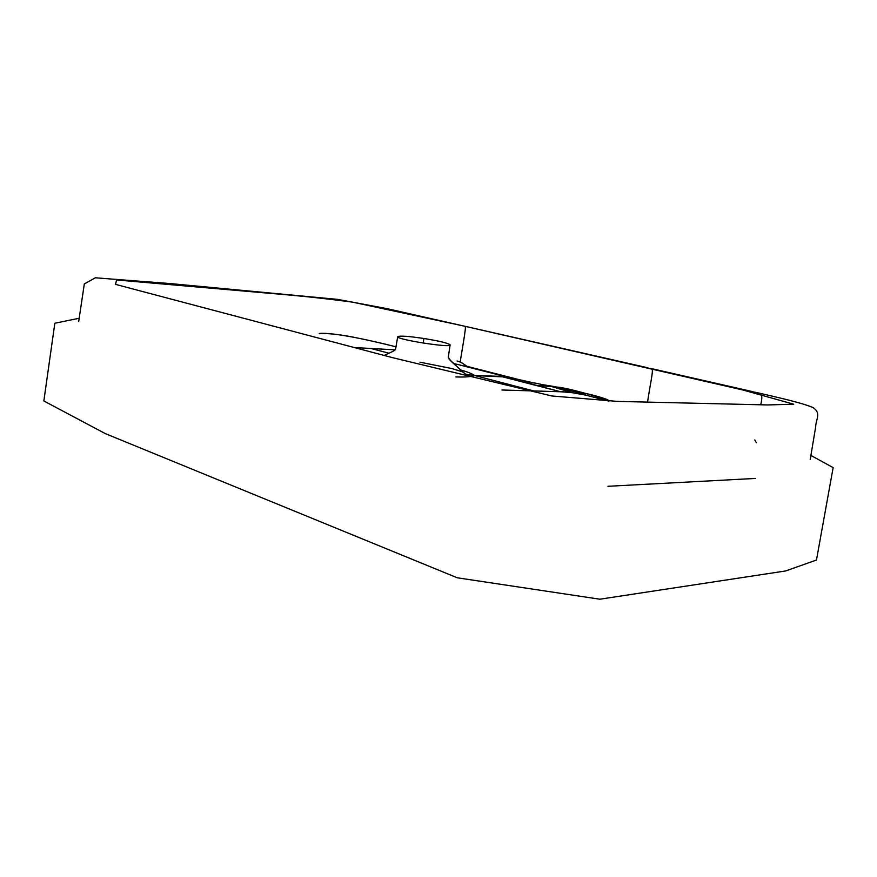 <?xml version="1.0" encoding="UTF-8"?>
<svg xmlns="http://www.w3.org/2000/svg" width="877" height="877" viewBox="0 0 877 877"><rect width="100%" height="100%" fill="white"/><g stroke="black" fill="none" stroke-linecap="round" stroke-linejoin="round"><path stroke-width="1.32" d="M521.87 390.561L555.656 391.602C564.371 391.46 574.534 392.677 586.143 395.231L608.901 401.14L586.143 395.231C580.991 393.609 579.598 392.819 581.955 392.885C582.668 392.644 596.82 395.604 607.838 399.759L585.847 393.488C572.977 389.914 563.659 387.798 557.925 387.152L585.847 393.488L580.497 392.995L586.143 395.231L572.067 392.622L560.633 391.767L536.921 385.452L551.567 386.538L572.067 392.622L551.567 386.538L580.497 392.995L551.567 386.538L560.085 387.404L551.567 386.538L535.058 383.063L523.887 382.065L535.058 383.063L551.567 386.538L536.921 385.452L500.668 376.332L507.487 377.077L474.742 375.553C471.958 373.646 467.266 371.782 460.666 369.973C467.266 371.782 471.958 373.646 474.742 375.553L533.665 390.912L474.742 375.553C462.19 373.799 466.992 374.6 463.582 372.615L451.096 361.28L448.268 357.301L449.989 360.151L464.7 373.525C465.928 374.062 463.593 374.117 474.742 375.553L500.668 376.332L560.633 391.767L501.951 389.991M451.37 361.51L453.76 363.341L451.37 361.51M756.391 442.808L754.823 439.958M466.202 366.75C464.382 364.119 461.335 362.19 457.07 360.984C461.335 362.19 464.382 364.119 466.202 366.75M453.519 363.527L458.792 364.733L453.519 363.527M742.863 389.98L756.763 392.567L742.863 389.98L793.74 404.22L767.561 404.944L617.507 401.403L551.852 395.976L392.49 357.652L115.523 284.378L116.553 279.96L272.221 293.532C300.943 295.911 327.812 298.794 352.828 302.192L464.01 326.069L742.863 389.98M760.381 394.014C762.146 394.88 762.256 398.465 760.721 404.79C762.256 398.465 762.146 394.88 760.381 394.014M465.095 326.803C466.882 324.424 460.798 356.632 460.228 362.135C460.798 356.632 466.882 324.424 465.095 326.803M450.109 344.847L450.109 344.946C451.512 348.18 395.911 339.465 397.719 336.702C399.55 335.584 408.276 336.176 423.909 338.489L423.196 343.071L423.909 338.489C439.421 341.021 448.147 343.137 450.109 344.847L450.109 344.847M647.533 402.28C649.539 387.656 653.968 368.307 651.808 369.239C653.869 368.844 649.824 385.979 647.533 402.28M650.087 368.307L752.576 391.613M521.19 380.18L467.54 366.465L521.19 380.18M755.503 478.425L607.936 486.296M319.25 333.49C332.832 331.966 373.153 340.923 396.152 346.875C382.482 343.324 353.234 336.658 340.616 334.981C331.977 333.786 324.863 333.293 319.25 333.49M354.144 347.544L395.187 349.846L371.048 348.509L389.004 353.234L371.048 348.509L354.144 347.544M449.145 359.197L462.848 371.969L452.072 368.592L419.973 362.19M455.843 376.913C464.7 377.263 471.004 376.814 474.742 375.553M544.518 384.937L553.957 386.516M507.487 377.077L532.087 382.493M756.763 392.567C777.121 397.259 800.778 402.521 812.738 407.41C821.771 412.881 815.698 419.798 815.687 426.825L810.227 459.471M810.852 455.415L833.15 467.616L816.465 560.03L785.66 570.949L599.846 599.21L457.268 577.79L105.328 433.622L43.85 400.964L54.834 323.24L79.226 318.23M462.607 325.762L387.108 308.66L337.755 299.397L171.004 283.644L95.363 277.79L84.324 283.929L78.7 321.486M450.109 344.946L448.268 357.301M397.719 336.702L395.505 349.419C394.595 350.416 395.472 350.351 384.115 355.448M648.026 367.836L464.01 326.069M505.547 376.628L458.792 364.733M468.746 367.43L462.552 363.319"/></g></svg>

